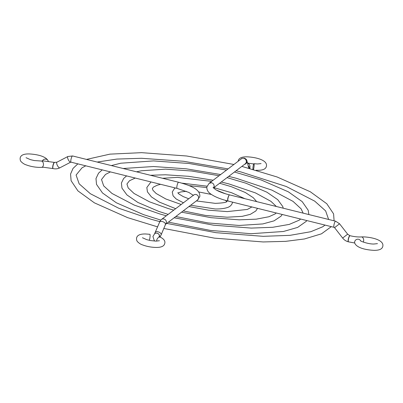 <?xml version="1.0" encoding="UTF-8"?>
<svg xmlns="http://www.w3.org/2000/svg" width="403" height="403" viewBox="0 0 403 403"><rect width="100%" height="100%" fill="white"/><g stroke="black" fill="none" stroke-linecap="round" stroke-linejoin="round"><path stroke-width="0.6" d="M213.419 187.969L245.226 163.83A3.164 2.947 -127.2 0 0 243.845 158.314A3.164 2.947 -127.2 0 0 241.402 158.792L209.182 183.254A3.164 2.947 -127.2 0 1 211.62 182.776L209.167 183.259L206.86 186.851C206.658 189.788 207.983 192.191 210.84 194.065C214.799 196.835 220.537 199.158 228.053 201.032L228.068 201.037A3.164 0.746 -76.1 0 1 227.922 198.654A3.164 0.746 -76.1 0 1 229.357 194.971A3.164 0.746 -76.1 0 1 229.589 194.896C224.914 193.727 221.015 192.387 217.897 190.886L215.676 189.692L213.066 187.496M253.457 169.472A3.164 0.479 -82.5 0 0 253.88 167.754A3.164 0.479 -82.5 0 0 253.95 163.694A3.164 0.479 -82.5 0 0 253.19 165.905A3.164 0.479 -82.5 0 0 252.923 169.32M228.299 200.961C227.73 201.178 227.544 200.397 227.745 198.608C228.189 196.765 228.723 195.551 229.357 194.971M363.305 242.072A3.164 2.07 -94.2 0 0 363.617 241.08A3.164 2.07 -94.2 0 0 361.38 236.929L363.566 236.873C372.74 237.302 383.938 240.253 382.85 246.097C382.402 249.014 379.409 250.429 373.873 250.339C366.387 249.946 357.018 248.132 354.796 243.266A3.164 3.002 -20.4 0 1 360.559 240.707M165.583 224.285L197.515 200.044A3.164 2.947 52.8 0 0 196.135 194.528C197.908 195.138 198.744 196.372 198.644 198.226L197.541 200.024M156.681 241.115A3.164 2.227 -63.7 0 1 156.732 240.259A3.164 2.227 -63.7 0 1 160.52 237.251C163.895 239.014 165.326 240.994 164.812 243.195C164.313 246.137 161.321 247.548 155.835 247.437C151.175 247.311 146.752 246.47 142.571 244.913C140.828 244.384 139.146 243.316 137.529 241.704C136.793 240.984 136.466 239.82 136.552 238.213C137 235.292 139.992 233.881 145.528 233.972L149.876 234.299A3.164 0.479 97.5 0 1 149.81 238.359A3.164 0.479 97.5 0 1 149.286 240.314M178.645 182.262L178.398 182.332A3.164 0.746 -76.1 0 1 178.63 182.262A3.164 0.746 -76.1 0 1 178.64 182.262L178.645 182.262C190.805 185.657 200.246 189.209 199.838 196.442L197.566 200.004M48.295 161.276A3.164 3.002 159.6 0 0 42.37 160.968M244.515 164.369A3.164 2.811 -14.1 0 0 244.661 164.328A3.164 2.811 -14.1 0 0 246.943 160.862C246.757 160.918 247.291 159.472 244.359 158.152C242.44 158.183 241.452 158.394 241.402 158.792M335.623 221.197A3.164 0.746 -76.1 0 0 335.392 221.267A3.164 0.746 -76.1 0 0 333.956 224.955A3.164 0.746 -76.1 0 0 334.102 227.332L334.566 227.65L339.558 223.771L335.623 221.197L229.589 194.896M348.464 241.82A3.164 0.746 -76.1 0 1 348.378 241.815C346.066 241.216 344.152 239.961 342.646 238.057L347.643 234.183L349.9 235.679A3.164 0.746 -76.1 0 1 349.975 235.72M349.668 235.755A3.164 0.746 -76.1 0 1 349.9 235.679L350.061 235.72A3.164 0.746 -76.1 0 0 348.394 239.478A3.164 0.746 -76.1 0 0 348.54 241.855L348.378 241.815A3.164 0.746 -76.1 0 1 348.232 239.437A3.164 0.746 -76.1 0 1 349.668 235.755M211.62 182.776A3.164 2.947 52.8 0 1 213.389 187.934M248.379 168.076A3.164 2.811 -14.1 0 0 248.409 166.726L246.943 160.862M249.442 168.363A3.164 2.947 -127.2 0 0 248.137 165.623M249.397 168.353A3.164 2.947 -127.2 0 0 248.157 165.714M154.556 233.816L159.603 222.164A3.164 1.698 22.8 0 1 162.333 221.544A3.164 1.698 22.8 0 1 163.981 222.239A3.164 1.698 22.8 0 1 165.431 224.612L165.663 224.144L165.295 224.501M159.603 222.164C159.608 221.675 160.233 220.773 161.472 219.464A3.164 2.947 52.8 0 1 165.502 224.33M155.296 232.41A3.164 1.698 22.8 0 1 158.026 231.785A3.164 1.698 22.8 0 1 159.674 232.481A3.164 1.698 22.8 0 1 161.124 234.858L165.431 224.612M154.697 233.69A3.164 2.947 52.8 0 1 159.638 236.773M178.398 182.332A3.164 0.746 103.9 0 0 176.962 186.015A3.164 0.746 103.9 0 0 177.108 188.397L188.821 192.417L193.279 195.324M67.941 156.48A3.164 1.123 62.5 0 0 67.87 156.505A3.164 1.123 62.5 0 0 67.81 156.545A3.164 1.123 62.5 0 0 68.031 159.19A3.164 1.123 62.5 0 0 70.117 162.006A3.164 1.123 62.5 0 0 70.792 162.112L177.108 188.397M54.536 162.444A3.164 0.746 103.9 0 0 54.46 162.409L56.949 162.202L67.87 156.505L72.595 155.961A3.164 0.746 103.9 0 0 72.364 156.037A3.164 0.746 103.9 0 0 70.928 159.719A3.164 0.746 103.9 0 0 71.074 162.097M54.622 162.449A3.164 0.746 103.9 0 0 54.385 162.52A3.164 0.746 103.9 0 0 52.954 166.202A3.164 0.746 103.9 0 0 53.1 168.585C55.473 169.149 57.735 168.892 59.871 167.809A3.164 1.123 62.5 0 0 59.926 167.774M56.949 162.202A3.164 1.123 62.5 0 0 56.888 162.238A3.164 1.123 62.5 0 0 57.11 164.882A3.164 1.123 62.5 0 0 59.196 167.703A3.164 1.123 62.5 0 0 59.871 167.809L70.792 162.112M48.204 160.999C45.982 156.132 36.613 154.319 29.127 153.926C23.591 153.835 20.598 155.251 20.15 158.167C20.064 159.774 20.387 160.938 21.127 161.658C22.744 163.27 24.427 164.338 26.17 164.867C30.351 166.424 34.774 167.265 39.434 167.391L41.62 167.331A3.164 2.07 85.8 0 0 43.398 165.175A3.164 2.07 85.8 0 0 41.161 161.029L43.72 160.958L54.46 162.409A3.164 0.746 103.9 0 0 52.793 166.162A3.164 0.746 103.9 0 0 52.939 168.545A3.164 0.746 103.9 0 0 53.025 168.545M196.135 194.528A3.164 2.947 -127.2 0 0 193.697 195.007L161.472 219.464M154.843 241.08L154.213 240.46L152.918 236.48L154.671 233.705A3.164 2.947 52.8 0 1 159.598 236.742M247.371 162.57L249.25 164.384L249.996 165.935L249.895 168.489M238.158 161.255L238.188 161.069C238.687 158.127 241.679 156.712 247.165 156.827C256.338 157.256 267.537 160.208 266.448 166.051C266 168.973 263.008 170.383 257.472 170.293L256.182 170.247M354.705 242.989L348.54 241.855M248.157 163.185L253.714 163.95M261.063 163.588L257.552 163.971L253.95 163.694M347.643 234.183L339.558 223.771M377.465 243.634L373.954 244.017C368.936 244.238 360.539 241.377 360.489 240.641L360.72 241.054M361.38 236.929C358.101 237.13 354.328 236.727 350.061 235.72M342.646 238.057L334.566 227.65M334.102 227.332L228.068 201.037M160.036 236.999L161.124 234.858M41.62 167.331L43.635 167.28L53.1 168.585M159.432 240.732L155.921 241.115L150.586 240.571L146.808 239.684L142.455 237.74M72.595 155.961L178.63 182.262M41.161 161.029L34.184 160.525L30.406 159.638L26.049 157.694M193.611 195.344L193.697 195.007M160.52 237.251L158.898 236.213M206.784 187.596L189.128 185.632M175.396 187.969L174.383 188.644L172.257 191.999L173.078 195.828L176.161 198.971L183.425 202.805M226.995 201.409C226.753 202.392 222.844 203.041 215.273 203.354L196.357 200.926M188.73 198.775L183.189 196.568L178.967 194.039L177.788 192.735M190.649 205.253L215.197 208.976C219.706 209.041 223.438 208.658 226.395 207.827C229.67 207.036 231.69 205.298 232.445 202.613L232.506 202.135M225.559 193.793L216.199 189.999M226.758 201.611L225.448 200.346M211.389 194.453L198.664 191.944M186.282 191.299L180.796 191.944L177.945 193.002M211.646 181.38L177.516 177.391L162.505 178.262M151.004 181.924L146.833 187.516L147.433 191.868L151.452 196.921L159.457 202.14L175.673 208.683M251.895 206.946L247.377 209.429L227.262 211.6L208.532 210.175L188.952 206.548M181.199 204.492L165.875 198.996L156.147 193.495L152.939 190.271L152.364 188.493L153.442 187.073L157.321 185.184L160.626 184.307M256.686 201.621L253.25 197.692L245.246 192.473L231.342 186.69L219.65 183.244M257.527 208.341L255.819 210.981L250.313 214.351L242.188 216.351L227.186 217.217L205.505 215.429L183.224 210.89M244.898 198.694L231.539 192.71L213.877 187.627M207.021 186.186L181.944 183.148M219.086 175.733L191.657 171.013L165.527 169.149L141.423 170.761L136.521 171.819M126.633 175.879L123.61 178.509L121.409 183.033L121.968 188.146L126.93 194.921L137.871 202.447L158.767 211.394L168.157 214.391M276.302 212.996L275.214 213.877L268.937 216.738L256.192 219.167L239.246 219.842L211.016 217.675L181.546 212.164M173.753 210.144L168.187 208.532L149.453 201.797L134.043 193.47L128.194 187.929L126.94 184.01L129.489 180.735L135.287 178.025M283.238 208.205L282.735 206.467L277.773 199.692L266.831 192.16L245.936 183.214L227.055 177.622M282.241 214.472L281.017 216.189L274.04 220.859L262.852 223.922L239.175 225.463L207.988 222.935L175.814 216.517M276.377 206.502L270.881 201.304L255.452 192.901L228.944 183.924L221.287 182M213.177 180.222L188.629 176.312L165.452 174.771L150.42 175.265M226.511 170.096L189.173 163.502L153.543 160.908L120.719 163.22L111.354 165.573M102.271 169.834L98.544 173.169L95.985 178.549L96.519 184.388L102.518 192.997L116.356 202.78L143.518 214.633L160.812 220.088M300.673 219.041L299.197 220.179L289.263 224.406L272.66 227.297L251.235 228.088L213.494 225.176L174.146 217.781M166.328 215.781L159.719 213.928L134.244 205.092L111.999 193.465L103.677 185.884L101.516 179.526L105.505 174.434L110.472 171.869M308.874 214.562L308.184 210.22L302.185 201.616L288.346 191.833L261.184 179.975L234.455 172.005M306.819 220.567L306.22 221.368L297.641 227.403L283.445 231.488L251.16 233.705L210.472 230.435L168.409 222.139M303.162 213.147L301.086 208.809L293.001 201.359L271.919 190.13L236.309 178.282L228.692 176.378M220.637 174.554L186.151 168.797L153.467 166.525L123.137 168.494M233.921 164.469L186.69 156.001L141.554 152.661L109.954 154.137L86.499 159.412M77.91 163.794L73.014 168.439L70.56 174.066L71.109 180.735L77.92 190.881L94.398 202.845L127.615 217.64L157.618 226.879M325.035 225.086L322.667 226.813L310.778 231.72L289.984 235.342L263.224 236.329L215.978 232.677L166.741 223.403M159.83 221.65L150.898 219.197L118.769 208.255L90.343 193.717L79.159 183.823L76.091 175.043L82.036 167.799L85.854 165.764M334.092 220.819L333.593 213.877L326.778 203.732L310.3 191.763L277.088 176.972L241.855 166.389M331.326 226.642L321.473 233.826L304.522 238.954L285.586 241.357L263.149 241.951L214.421 238.138L163.809 228.466M328.626 219.464L325.634 210.9L314.728 201.147L286.276 186.498L240.999 171.965L236.098 170.756M228.078 168.907L183.667 161.286L141.478 158.283L116.915 159.069L97.158 162.056"/></g></svg>
